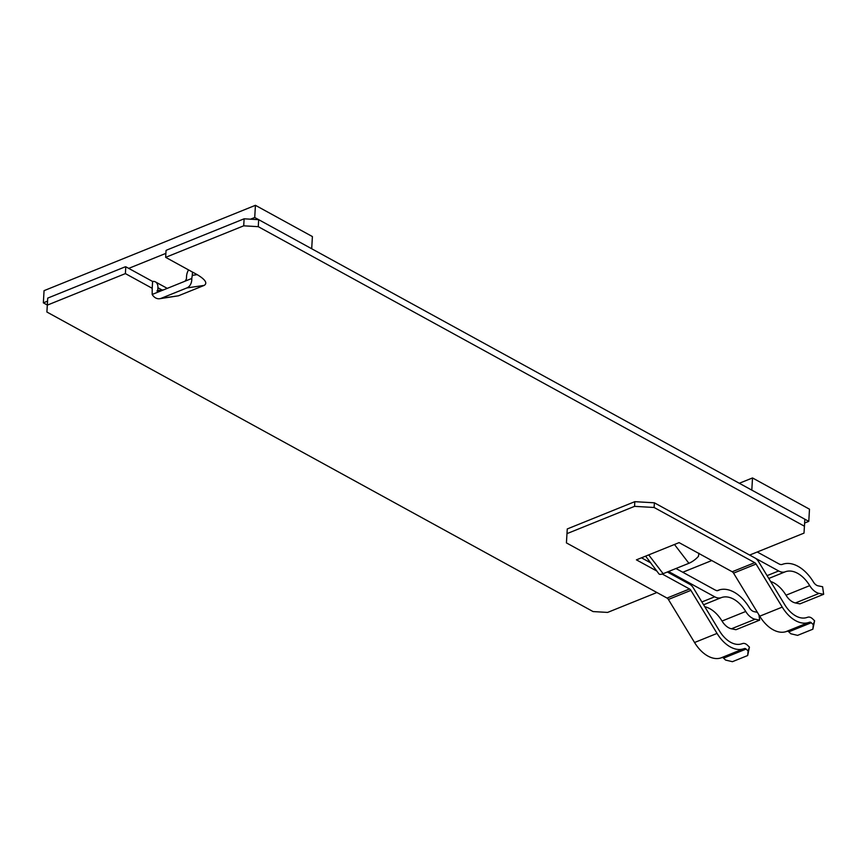 <?xml version="1.0" encoding="UTF-8"?>
<svg xmlns="http://www.w3.org/2000/svg" width="867" height="867" viewBox="0 0 867 867"><rect width="100%" height="100%" fill="white"/><g stroke="black" fill="none" stroke-linecap="round" stroke-linejoin="round"><path stroke-width="1.3" d="M645.612 556.137L658.942 573.867A9.981 3.197 -37.5 0 0 663.136 573.694L648.689 554.891M192.463 272.054L197.199 274.644L192.279 275.37L192.463 272.054L165.651 257.347L243.714 225.821L258.268 226.677L804.435 526.215L804.002 533.118L749.652 555.064L778.653 570.963L767.067 575.645M178.439 295.799L161.078 298.346A9.981 7.727 81.7 0 1 159.691 298.714L178.439 295.799L204.211 285.395C207.679 283.141 205.338 279.553 197.199 274.644M156.938 290.911L158.694 291.821M125.39 273.604L152.202 288.31L152.603 281.472L125.78 266.765L125.39 273.604L47.317 305.13L47.728 298.107L124.339 267.177A9.981 6.221 118.7 0 1 125.78 266.765M656.893 592.519L607.615 612.416L593.061 611.571L46.894 312.022L47.317 305.13M668.555 571.505L714.679 596.799L701.891 601.958M674.461 544.487L688.897 563.29L663.136 573.694M688.897 563.29A9.981 3.197 -37.5 0 0 698.434 556.354L698.932 553.244M819.142 593.386L823.65 594.296L799.938 603.865L795.429 602.955L819.142 593.386A15.964 9.916 -112 0 1 809.713 585.637A29.489 18.326 68 0 0 785.296 571.787A15.964 9.916 -112 0 1 778.653 570.963M770.59 581.443A29.489 18.326 -112 0 1 786.001 595.217A15.964 9.916 68 0 0 795.429 602.955M757.249 551.997L779.054 563.951A7.976 4.964 -112 0 0 782.381 564.363A37.465 23.29 -112 0 1 813.398 581.963A7.976 4.964 -112 0 0 818.112 585.832L822.62 586.742L823.65 594.296M258.268 226.677L258.669 219.665L804.836 519.203L804.435 526.215M258.669 219.665L244.115 218.809L243.714 225.821M165.651 257.347L166.041 250.509A9.981 6.221 118.7 0 1 167.504 249.75L244.115 218.809M192.279 275.37L191.77 278.48A9.981 7.727 81.7 0 1 186.849 287.942L204.211 285.395M161.078 298.346L186.849 287.942M152.202 288.31L152.169 294.466L191.77 278.48M159.691 298.714A9.981 7.727 81.7 0 1 152.169 294.466M46.894 312.022L47.728 298.107M755.168 619.222L759.676 620.122L735.964 629.702L731.455 628.792L755.168 619.222A15.964 9.916 -112 0 1 745.739 611.473A29.489 18.326 68 0 0 721.322 597.623A15.964 9.916 -112 0 1 714.679 596.799M704.817 606.77A29.489 18.326 -112 0 1 722.027 621.043A15.964 9.916 68 0 0 731.455 628.792M675.957 568.514L715.069 589.961A8.182 5.083 68 0 0 717.746 590.568A8.182 5.083 68 0 0 719.372 589.874A37.465 23.29 -112 0 1 749.424 607.789A7.976 4.964 -112 0 0 754.138 611.668L757.379 612.319M758.972 614.931L759.676 620.122M185.094 281.168L186.405 279.022L186.568 276.15A9.981 6.221 118.7 0 1 188.54 269.908M157.74 290.597L157.902 287.725L161.999 289.968L157.74 290.597L158.628 291.832M157.902 287.725A9.981 6.221 -61.3 0 0 155.453 281.905A9.981 6.221 -61.3 0 0 152.603 281.472M162.194 290.423A1.658 1.29 -98.3 0 1 161.999 289.968L163.462 289.914M716.955 590.785L719.372 589.874M641.482 557.806L650.326 562.661M667.341 571.992L689.796 584.304A8.648 5.375 -112 0 1 693.351 587.924L719.512 630.97A27.159 16.874 -112 0 0 741.35 643.932L742.705 643.52A7.976 4.964 -112 0 1 747.408 645.167L749.424 647.096L747.679 655.528L732.42 661.684L725.592 660.08L723.587 658.151A2.655 1.658 68 0 0 722.016 657.598L720.672 658.01A32.48 20.19 -112 0 1 694.554 642.512L668.392 599.465A3.327 2.07 68 0 0 667.026 598.067L566.422 542.894L567.267 528.946L634.828 501.668L654.39 502.817L754.984 557.99A8.648 5.375 -112 0 1 758.538 561.599L784.7 604.646A27.159 16.874 -112 0 0 806.538 617.607L807.892 617.196A7.976 4.964 -112 0 1 812.596 618.854L814.601 620.783L812.856 629.204L797.597 635.37L790.78 633.755L788.775 631.837A2.655 1.658 68 0 0 787.203 631.284L785.849 631.696A32.48 20.19 -112 0 1 759.73 616.188L733.569 573.141A3.327 2.07 68 0 0 732.203 571.754L679.089 542.623L636.411 559.854L656.731 570.995M566.422 542.894L567.267 528.946M662.236 574.019L689.525 588.986A3.327 2.07 -112 0 1 690.901 590.373L717.052 633.419A32.48 20.19 68 0 0 743.171 648.928L744.525 648.516A2.655 1.658 -112 0 1 746.097 649.069L748.102 650.987L749.424 647.096M654.39 502.817L654.119 507.488L754.713 562.661A3.327 2.07 -112 0 1 756.078 564.049L782.24 607.106A32.48 20.19 68 0 0 808.358 622.604L809.713 622.192A2.655 1.658 -112 0 1 811.274 622.744L813.289 624.673L814.601 620.783M634.828 501.668L634.557 506.35L654.119 507.488M634.557 506.35L566.996 533.628M748.102 650.987L747.679 655.528M813.289 624.673L812.856 629.204M47.533 301.152L43.35 302.843L47.306 305.011M254.725 217.498L255.429 205.316L312.402 236.561L311.697 248.742L254.725 217.498L250.53 219.188M165.879 253.37L128.717 268.38M255.429 205.316L44.054 290.662L43.35 302.843M804.609 523.05L808.781 521.37L751.808 490.115L752.513 477.945L739.313 483.266M682.773 572.253L711.774 560.548M752.513 477.945L809.485 509.189L808.781 521.37M768.78 578.462L785.296 571.787M703.603 604.776L721.322 597.623M809.713 585.637L786.001 595.217M745.739 611.473L722.027 621.043M720.672 658.01L743.171 648.928M717.052 633.419L694.554 642.512M668.392 599.465L690.901 590.373M689.525 588.986L667.026 598.067M754.713 562.661L732.203 571.754M782.24 607.106L759.73 616.188M733.569 573.141L756.078 564.049M785.849 631.696L808.358 622.604M744.525 648.516L722.016 657.598M809.713 622.192L787.203 631.284M746.097 649.069L723.587 658.151M811.274 622.744L788.775 631.837M167.255 288.375L155.453 281.905"/></g></svg>
